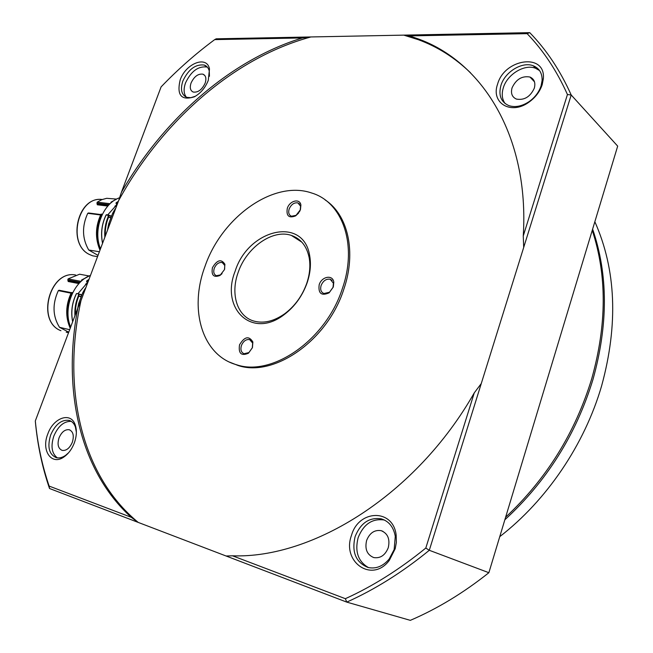 <?xml version="1.0" encoding="UTF-8"?>
<svg xmlns="http://www.w3.org/2000/svg" width="653" height="653" viewBox="0 0 653 653"><rect width="100%" height="100%" fill="white"/><g stroke="black" fill="none" stroke-linecap="round" stroke-linejoin="round"><path stroke-width="0.98" d="M499.741 536.676C546.757 500.296 584.582 444.562 601.65 385.776C618.383 324.329 616.114 269.648 594.85 221.726M592.614 229.13C608.18 274.407 608.294 324.541 592.948 379.54C576.101 434.58 546.732 481.326 504.842 519.788M239.529 344.817C244.491 336.556 248.94 335.601 252.866 341.952L252.45 347.608L248.426 353.232C241.251 356.26 238.288 353.453 239.529 344.817M252.311 347.837L252.654 343.078L249.65 339.609C246.116 339.111 243.373 341.07 241.43 345.486C240.263 349.69 241.153 352.44 244.091 353.73L248.924 352.571L252.311 347.837M212.454 267.657C217.131 259.821 221.285 258.686 224.91 264.269L224.485 269.583L220.012 275.452C213.637 277.86 211.123 275.264 212.454 267.657M224.632 269.142L224.746 265.453L222.224 262.53C218.861 262.057 216.208 263.983 214.257 268.301C213.156 272.089 213.874 274.562 216.437 275.705L220.624 274.856L222.061 273.664M287.312 208.299C289.687 200.602 299.947 198.079 300.894 205.05L300.429 209.703L295.678 215.849C288.887 218.469 286.096 215.955 287.312 208.299M299.368 211.964L300.209 210.152L300.6 206.242L297.915 202.903C294.176 202.348 291.262 204.373 289.165 208.968C288.112 212.649 288.879 215.074 291.475 216.233L296.217 215.319L298.674 213M319.178 284.724C321.66 276.407 332.834 274.358 333.789 282.153L333.324 286.985L329.12 292.83C321.415 296.168 318.101 293.475 319.178 284.724M333.038 287.328L333.43 283.255L330.214 279.247C326.255 278.643 323.227 280.7 321.129 285.418C320.019 289.508 320.966 292.209 323.961 293.524L329.504 292.234L333.038 287.328M235.121 271.281C248.042 229.26 303.555 215.572 309.693 255.764C311.187 264.228 310.338 273.24 307.13 282.798C302.372 296.062 294.658 306.714 283.998 314.762C251.854 339.576 220.192 308.42 235.121 271.281M306.739 283.361C309.783 274.284 310.591 265.722 309.171 257.666C306.755 246.091 300.804 238.671 291.328 235.398C272.66 228.86 246.475 247.528 238.182 272.366C230.256 293.809 237.023 316.346 253.813 321.047C263.632 323.757 273.942 321.317 284.757 313.718C294.895 306.077 302.217 295.956 306.739 283.361M204.969 266.465C188.946 309.057 201.801 355.183 236.549 364.749C272.277 376.993 326.133 339.887 342.409 288.438C357.754 244.54 342.409 202.095 311.734 193.027C273.68 179.648 221.694 217.269 204.969 266.465M229.595 362.146L238.035 365.468C273.754 377.72 327.561 340.678 343.796 289.312C356.693 252.009 347.927 214.698 325.104 199.891M534.301 88.204C535.729 82.727 534.285 79.005 529.975 77.038C522.049 75.658 516.074 79.266 512.058 87.861C510.597 93.355 512.05 97.093 516.409 99.085C524.302 100.456 530.26 96.832 534.301 88.204M205.124 83.2C206.593 78.548 205.875 75.528 202.961 74.164C198.137 73.536 194.17 76.474 191.068 82.988C189.574 87.641 190.292 90.669 193.231 92.057C198.039 92.677 202.006 89.722 205.124 83.2M72.328 442.269C74.254 435.714 73.218 431.535 69.226 429.739C65.039 429.241 61.643 431.935 59.048 437.837C57.097 444.383 58.133 448.57 62.157 450.399C66.337 450.897 69.724 448.187 72.328 442.269M497.602 84.098C504.549 58.452 545.794 52.705 543.353 78.646L542.21 84.678C539.827 91.747 535.362 97.607 528.816 102.26C510.875 115.361 490.615 102.896 497.602 84.098M541.076 85.886L542.104 80.466C542.284 73.201 539.345 68.312 533.305 65.798C522.294 61.235 504.891 71.912 500.965 85.331C498.296 95.248 500.916 102.007 508.818 105.606C515.144 107.647 521.886 106.333 529.061 101.656C534.929 97.477 538.937 92.22 541.076 85.886M180.155 80.001C185.721 63.39 207.009 55.072 209.491 68.965L208.283 80.36C205.295 87.812 200.642 93.297 194.349 96.815C181.314 100.848 176.588 95.24 180.155 80.001M209.442 76.287L209.262 71.087C208.519 68.01 206.87 66.002 204.307 65.063C195.614 63.953 188.464 69.259 182.873 80.98C180.155 89.388 181.444 94.84 186.75 97.346L190.815 97.689L195.402 96.236M47.791 433.984C53.399 417.577 71.006 411.512 75.242 424.964C76.989 430.221 76.687 436.18 74.352 442.84C72.067 448.807 68.761 453.394 64.435 456.602C51.824 466.315 40.894 450.79 47.791 433.984M76.368 432.286L75.381 426.891C74.075 423.397 71.961 421.226 69.03 420.377C61.48 419.479 55.358 424.344 50.673 434.971C47.13 446.783 48.983 454.341 56.24 457.663C59.227 458.398 62.378 457.606 65.667 455.304L68.655 452.684M539.549 70.565L535.599 68.287C524.612 63.716 507.242 74.344 503.332 87.731C501.422 94.008 502.035 99.305 505.169 103.623M207.442 67.235L206.944 67.039C198.251 65.92 191.109 71.201 185.534 82.898C183.403 89.02 183.681 93.787 186.383 97.207M71.234 421.348C63.961 421.161 58.158 426.074 53.824 436.09C50.583 446.285 51.758 453.541 57.358 457.875M388.266 547.696C390.176 539.06 387.792 533.379 381.123 530.652C374.496 529.673 369.663 532.946 366.619 540.472C364.652 549.108 367.043 554.813 373.802 557.589C380.397 558.544 385.221 555.246 388.266 547.696M351.51 535.313C358.636 509.438 393.163 508.409 396.151 535.027L396.363 542.39L395.196 548.74L389.343 560.323C372.259 583.553 341.437 561.939 351.51 535.313M394.143 549.573L395.285 536.333C393.588 527.069 388.927 521.241 381.319 518.857C369.361 517.086 360.627 522.988 355.126 536.562C351.526 552.136 355.836 562.445 368.072 567.49C375.957 569.147 382.993 566.322 389.172 559.033L394.143 549.573M384.552 520.09L384.274 520.017C372.332 518.237 363.615 524.114 358.138 537.648C354.677 551.581 358.13 561.564 368.488 567.596M505.61 517.241C546.496 478.967 575.211 432.776 591.749 378.675C606.874 324.614 607.045 275.174 592.247 230.346M118.666 200.536L80.98 300.633C62.386 385.327 79.388 474.005 138.224 522.416L226.085 555.997L232.533 555.809C313.081 558.772 416.361 494.688 474.266 392.861L481.261 383.572L523.698 247.422L523.257 235.986C529.591 135.53 481.604 61.039 417.161 38.527L409.423 35.899L403.783 35.131L310.942 36.952C233.121 57.937 161.528 122.168 118.666 200.536L121.385 192.357C163.242 119.687 229.725 60.215 302.38 37.939L214.706 39.613C195.68 53.701 177.804 69.463 161.095 86.898L121.385 192.357M470.527 72.801C455.002 57.807 437.624 46.779 418.385 39.711L403.783 35.131L529.754 32.65C546.422 49.734 560.241 70.516 571.204 94.995L617.681 146.125L488.868 572.705L429.299 550.291C402.534 572.167 375.018 589.439 346.759 602.115L410.329 620.35C437.371 608.751 463.548 592.867 488.868 572.705M523.257 235.986L567.441 94.522C556.74 70.695 543.296 50.412 527.126 33.654L409.423 35.899M80.98 300.633L77.862 307.955C62.435 387.547 78.45 469.483 131.22 517.29L138.224 522.416L49.522 488.509C42.241 467.23 37.531 444.979 35.376 421.773L35.319 420.932C37.466 443.583 42.07 465.295 49.13 486.085L131.22 517.29M77.862 307.955L35.319 420.932M232.533 555.809L345.355 598.695C372.887 586.206 399.701 569.326 425.805 548.047L474.266 392.861M214.706 39.613L216.2 38.821L310.942 36.952L302.38 37.939M567.441 94.522L571.204 94.995L523.698 247.422M481.261 383.572L429.299 550.291L425.805 548.047M345.355 598.695L346.759 602.115L226.085 555.997M529.754 32.65L527.126 33.654M49.522 488.509L49.13 486.085M88.947 275.933L79.593 274.211L68.083 278.896L67.822 279.957L80.139 282.308M78.923 283.582L68.19 281.508L67.822 279.957M60.598 290.552L71.308 292.658M68.736 332.181L59.513 327.308C52.64 316.264 52.24 304.029 58.329 290.618L59.064 290.242L71.275 292.715L59.064 290.242M59.513 327.308L69.675 329.692M79.544 294.209L81.764 294.723M81.527 295.254L81.347 295.662M81.192 294.797L78.735 293.923L81.192 294.797L78.948 294.34L78.801 296.078L80.866 296.797M83.821 293.091L82.678 292.862L84.645 289.393L85.176 289.499M85.959 287.41L84.645 289.393M82.678 292.862L78.687 303.457L77.683 308.428M75.405 314.468C75.226 308.077 76.36 301.947 78.801 296.078L78.287 295.874C75.634 302.249 74.515 308.877 74.915 315.774M81.005 296.462L78.287 295.874M76.809 293.524L78.67 293.899L78.327 295.695M78.687 303.457L79.699 303.669M106.137 215.017L108.072 215.155L108.096 216.837C105.411 223.277 104.333 230.085 104.839 237.251M108.48 227.587L107.949 227.513L107.59 229.946M113.834 213.36L112.675 213.213L108.782 223.546L107.949 227.513M108.782 223.546L109.941 223.71M112.675 213.213L114.585 209.866L115.124 209.931M108.072 215.155L108.463 214.984L108.724 215.384L108.202 215.343M110.896 216.037L108.553 215.025L111.075 216.388L108.724 215.384L108.667 216.682L108.137 216.657M110.708 217.555L108.096 216.837M105.313 236.002C105.019 229.334 106.121 223.008 108.61 217.033L110.577 217.873M115.867 207.964L114.585 209.866M108.782 224.297L108.267 226.787M110.226 215.743L111.385 215.923M100.807 214.576L87.747 213.302C81.813 226.346 82.147 238.582 88.743 250.017L99.387 251.731M116.577 199.092L106.725 198.308L101.852 199.63L97.215 202.161L96.962 203.205L109.108 204.667M107.81 206.054L97.305 204.781L96.962 203.205M98.015 255.388L88.743 250.017M60.933 330.712C35.98 321.472 49.873 269.583 75.707 275.019C49.669 269.567 35.776 321.382 60.917 330.704L60.933 330.712M66.19 332.157L68.541 332.712M68.304 280.986L79.356 283.116M68.083 278.896L81.111 281.378M71.74 292.503L72.638 292.683L71.332 292.781M71.038 293.189L58.329 290.618M81.527 280.178L89.739 275.68M82.507 280.161L81.494 280.341M90.489 275.37C73.201 281.623 62.778 308.608 70.638 327.137C66.296 316.036 66.867 304.616 72.336 292.887L71.373 292.699C65.675 305.008 65.3 316.836 70.246 328.19M87.061 284.479L85.576 284.194M85.943 283.892L87.192 284.128M86.318 283.582L87.331 283.777M87.478 283.386L86.612 281.5L88.082 281.778M76.393 293.801L76.442 293.719C72.059 302.812 70.81 312.134 72.695 321.684M86.604 281.141L88.277 281.255M88.971 279.402L86.571 281.304M97.403 256.621L92.759 255.845L89.69 254.588C66.712 244.5 77.805 195.729 102.154 199.516M100.023 250.058C95.085 238.337 95.436 226.403 101.052 214.249L101.003 214.355M100.44 248.956C96.089 237.488 96.628 225.962 102.031 214.372L101.386 214.07M106.529 214.731L108.333 214.959L106.194 214.91C101.827 223.955 100.627 233.39 102.594 243.234M116.046 202.993L117.744 202.969M118.356 201.361L116.03 203.132M115.663 205.589L116.716 205.711M116.887 205.246L116.063 203.312L117.548 203.491M115.263 205.899L116.585 206.054M116.463 206.389L114.879 206.201M111.753 202.267L111.034 202.177L116.552 199.116M100.611 214.976L87.747 213.302M97.215 202.161L110.096 203.703M97.428 204.267L108.243 205.573M252.654 343.078L252.866 341.952M224.746 265.453L224.91 264.269M300.6 206.242L300.894 205.05M333.43 283.255L333.789 282.153M309.171 257.666L309.693 255.764M236.549 364.749L238.035 365.468M301.882 242.19L291.328 235.398M529.975 77.038L534.505 81.854M202.961 74.164L204.871 75.577M69.226 429.739L69.961 430M542.104 80.466L543.353 78.646M209.262 71.087L209.491 68.965M75.381 426.891L75.242 424.964M535.599 68.287L533.305 65.798M206.944 67.039L204.307 65.063M70.41 420.891L69.03 420.377M381.123 530.652L382.903 531.322M395.285 536.333L396.151 535.027M384.274 520.017L381.319 518.857M299.637 204.079L297.915 202.903M223.53 263.281L222.224 262.53M250.972 340.295L249.65 339.609M332.075 280.406L330.214 279.247M418.385 39.711L417.161 38.527M389.172 559.033L389.343 560.323M65.667 455.304L64.435 456.602M195.141 96.383L194.349 96.815M529.061 101.656L528.816 102.26M284.757 313.718L283.998 314.762M329.504 292.234L329.12 292.83M296.217 215.319L295.678 215.849M220.624 274.856L220.012 275.452M248.924 352.571L248.426 353.232M81.641 280.904L81.568 280.015L89.91 275.607M70.222 328.247C65.227 316.876 65.578 305.024 71.283 292.699L71.691 292.495M87.453 283.451L86.645 280.978L88.996 279.345M72.646 321.798C70.72 312.207 71.952 302.845 76.352 293.719L76.752 293.515M87.2 282.912L77.911 293.752M97.542 256.637L92.759 255.845L89.649 254.58C67.079 244.704 76.915 197.239 101.044 199.451M116.863 205.328L116.103 202.805L118.373 201.32M102.545 243.357C100.538 233.48 101.721 224.003 106.104 214.919L106.463 214.723M99.991 250.132C95.003 238.394 95.33 226.436 100.97 214.257L101.329 214.053M116.716 199.034L110.953 202.193L110.945 202.936M100.815 214.568L88.408 212.96M116.667 204.871L107.721 214.886M120.323 197.541C103.068 202.463 92.546 229.627 100.497 248.785"/></g></svg>
